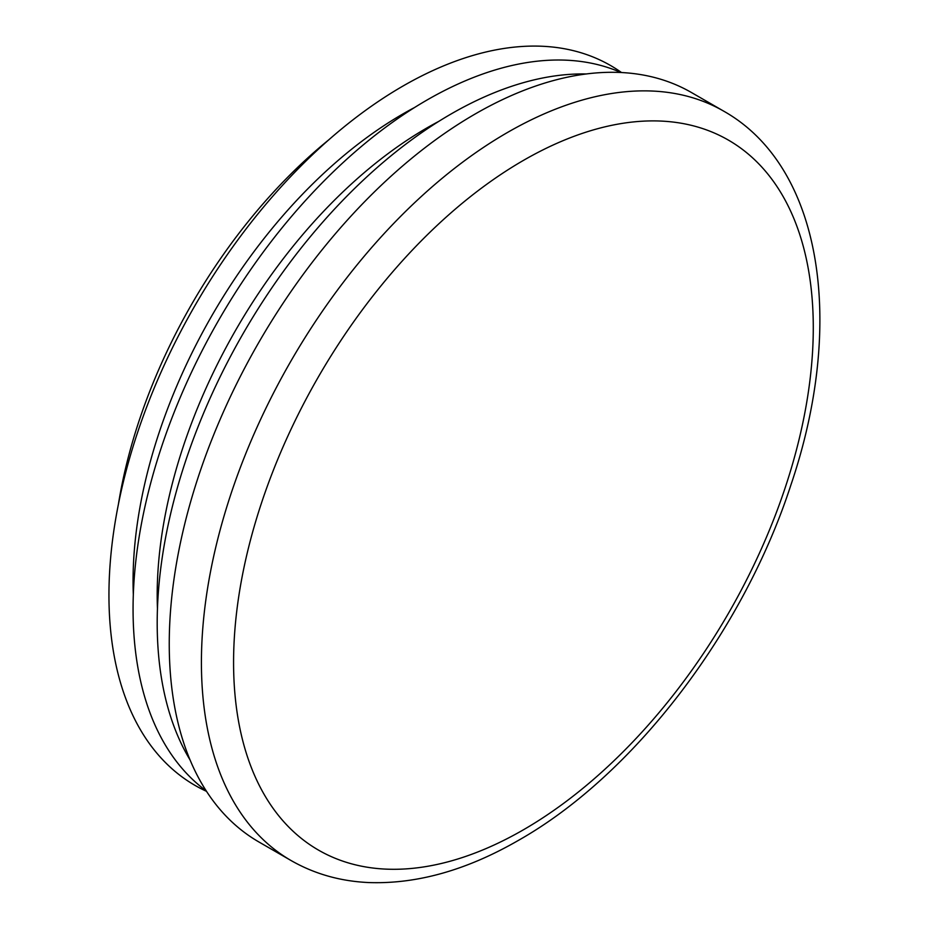 <?xml version="1.0" encoding="UTF-8"?>
<svg xmlns="http://www.w3.org/2000/svg" width="929" height="929" viewBox="0 0 929 929"><rect width="100%" height="100%" fill="white"/><g stroke="black" fill="none" stroke-linecap="round" stroke-linejoin="round"><path stroke-width="1.39" d="M475.183 113.988A432.659 249.796 120 0 0 192.535 495.25A432.659 249.796 120 0 0 258.854 841.941L291.021 860.509A432.659 249.796 -60 0 1 224.702 513.818A432.659 249.796 -60 0 1 507.35 132.557A432.659 249.796 -60 0 1 723.668 111.132L691.513 92.563A432.659 249.796 120 0 0 475.183 113.988M586.187 73.972A415.6 239.949 120 0 0 451.064 113.988A415.6 239.949 120 0 0 190.108 760.027M118.378 504.447A381.482 220.254 -60 0 1 328.994 139.652M620.944 72.508A415.6 239.949 120 0 0 426.945 100.065A415.6 239.949 120 0 0 159.196 454.095A415.6 239.949 120 0 0 206.203 790.858M621.513 72.532A415.6 239.949 120 0 0 402.826 86.13A415.6 239.949 120 0 0 128.388 462.549A415.6 239.949 120 0 0 206.517 791.334M157.454 608.623A381.482 220.254 -60 0 1 426.945 127.912A381.482 220.254 -60 0 1 438.743 121.397M133.323 594.688A381.482 220.254 -60 0 1 402.826 113.988A381.482 220.254 -60 0 1 414.624 107.474M523.422 160.403A409.91 236.663 120 0 0 233.574 662.447A409.91 236.663 120 0 0 523.422 829.794A409.91 236.663 120 0 0 813.281 327.763A409.91 236.663 120 0 0 523.422 160.403M291.021 860.509C314.397 873.899 340.246 881.249 368.569 882.55C416.819 884.269 466.869 870.159 518.719 840.211C633.822 775.007 743.003 631.929 790.742 485.461C845.634 324.395 822.827 167.069 723.668 111.132"/></g></svg>
